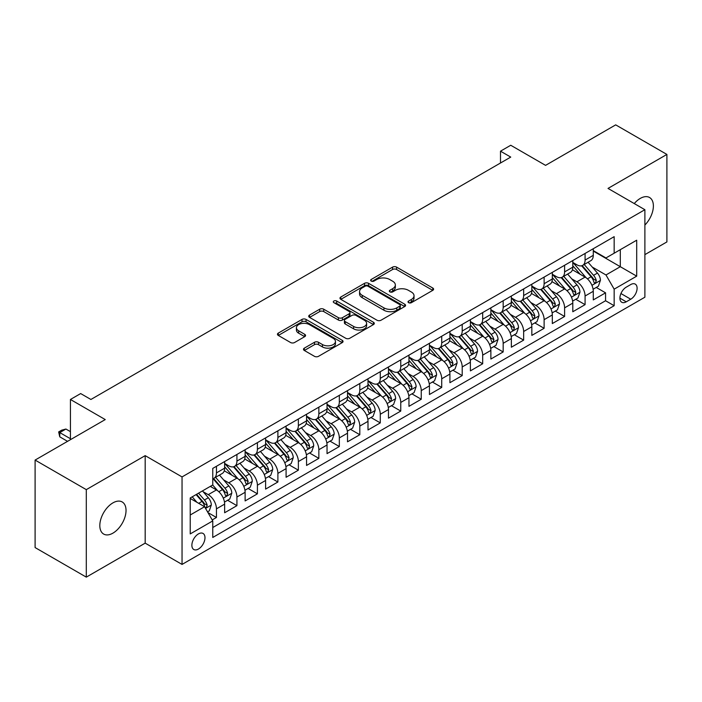 <?xml version="1.0" encoding="UTF-8"?>
<svg xmlns="http://www.w3.org/2000/svg" width="702" height="702" viewBox="0 0 702 702"><rect width="100%" height="100%" fill="white"/><g stroke="black" fill="none" stroke-linecap="round" stroke-linejoin="round"><path stroke-width="1.05" d="M408.608 302.676A1.992 1.15 0 0 0 411.416 302.676L432.774 290.338A2.843 1.641 0 0 0 433.608 289.18A2.843 1.641 0 0 0 432.774 288.022L396.595 267.129A2.843 1.641 0 0 0 392.576 267.129L371.218 279.466A1.992 1.15 0 0 0 370.63 280.273A1.992 1.15 0 0 0 371.218 281.09A1.992 1.15 0 0 0 374.026 281.09L376.79 279.493A9.1 5.256 0 0 1 389.663 279.493L392.672 281.23A9.1 5.256 0 0 1 395.34 284.942A9.1 5.256 0 0 1 392.672 288.662L389.908 290.259A1.992 1.15 0 0 0 389.329 291.067A1.992 1.15 0 0 0 389.908 291.883A1.992 1.15 0 0 0 392.725 291.883L395.489 290.286A9.1 5.256 0 0 1 408.353 290.286L411.372 292.023A9.1 5.256 0 0 1 414.031 295.744A9.1 5.256 0 0 1 411.372 299.456L408.608 301.053A1.992 1.15 0 0 0 408.02 301.86A1.992 1.15 0 0 0 408.608 302.676L408.608 301.053M112.925 533.143A18.533 10.705 120 0 0 125.035 516.812A18.533 10.705 120 0 0 122.192 501.956A18.533 10.705 120 0 0 112.925 502.878A18.533 10.705 120 0 0 100.816 519.208A18.533 10.705 120 0 0 103.659 534.064A18.533 10.705 120 0 0 112.925 533.143M644.884 225.052A18.533 10.705 120 0 0 649.543 197.499A18.533 10.705 120 0 0 640.277 198.412A18.533 10.705 120 0 0 634.266 203.571M198.429 549.052A9.266 5.353 120 0 0 204.484 540.882A9.266 5.353 120 0 0 203.062 533.459A9.266 5.353 120 0 0 198.429 533.915A9.266 5.353 120 0 0 192.374 542.084A9.266 5.353 120 0 0 193.796 549.508A9.266 5.353 120 0 0 198.429 549.052M304.326 348.139A2.843 1.641 0 0 0 303.492 349.298A2.843 1.641 0 0 0 304.326 350.465L314.478 356.326A2.843 1.641 0 0 0 318.497 356.326L342.216 342.629A2.843 1.641 0 0 0 343.05 341.47A2.843 1.641 0 0 0 342.216 340.303L306.037 319.419A2.843 1.641 0 0 0 302.009 319.419L278.29 333.108A2.843 1.641 0 0 0 277.457 334.275A2.843 1.641 0 0 0 278.29 335.433L290.558 342.515A2.843 1.641 0 0 0 294.577 342.515L304.729 336.653A2.843 1.641 0 0 0 305.563 335.486A2.843 1.641 0 0 0 304.729 334.327L298.648 330.817A7.608 4.387 0 0 1 296.419 327.711A7.608 4.387 0 0 1 301.114 323.657A7.608 4.387 0 0 1 309.398 324.614L333.222 338.364A7.608 4.387 0 0 1 335.451 341.47A7.608 4.387 0 0 1 330.756 345.524A7.608 4.387 0 0 1 322.464 344.568L318.497 342.278A2.843 1.641 0 0 0 314.478 342.278L304.326 348.139L304.326 350.465M644.884 254.633L666.9 241.927L666.9 154.431L615.698 124.868L545.559 165.365L510.74 145.261L500.5 151.176L510.74 157.09L90.909 399.473L80.669 393.568L70.428 399.473L70.428 439.68M86.302 489.636L86.302 577.132L145.182 543.137L145.182 455.642L86.302 489.636L35.1 460.073L105.247 419.577L70.428 399.473M145.182 455.642L182.046 476.921L644.884 209.705L644.884 297.2L182.046 564.426L182.046 476.921M666.9 154.431L608.02 188.417L644.884 209.705M376.992 320.226A2.843 1.641 0 0 0 381.019 320.226L404.738 306.537A2.843 1.641 0 0 0 405.572 305.37A2.843 1.641 0 0 0 404.738 304.212L368.55 283.318A2.843 1.641 0 0 0 364.531 283.318L340.812 297.016A2.843 1.641 0 0 0 339.979 298.174A2.843 1.641 0 0 0 340.812 299.342L376.992 320.226M334.67 303.106A1.992 1.15 0 0 1 336.688 303.387L336.688 301.018L373.473 322.262A2.843 1.641 0 0 1 374.306 323.42A2.843 1.641 0 0 1 373.473 324.578L349.754 338.276A2.843 1.641 0 0 1 345.735 338.276L309.556 317.383L309.556 315.066A2.843 1.641 0 0 0 308.722 316.225A2.843 1.641 0 0 0 309.556 317.383M309.556 315.066L319.7 309.205A2.843 1.641 0 0 1 323.727 309.205L338.399 317.673A2.843 1.641 0 0 0 342.418 317.673L349.157 313.785A2.843 1.641 0 0 0 349.982 312.627A2.843 1.641 0 0 0 349.157 311.469L333.871 302.641A1.992 1.15 0 0 1 333.292 301.834A1.992 1.15 0 0 1 334.521 300.772A1.992 1.15 0 0 1 336.688 301.018M86.302 577.132L35.1 547.569L35.1 460.073M212.197 519.936L216.444 517.479L207.95 512.574M203.115 491.69L208.257 494.664A11.583 6.687 60 0 1 216.444 508.845L224.64 504.124L224.64 512.75L236.925 505.659L227.606 500.28M223.596 479.87L228.738 482.836A11.583 6.687 60 0 1 236.925 497.025L245.121 492.295L245.121 500.93L257.406 493.831L248.087 488.452M244.077 468.041L249.219 471.016A11.583 6.687 60 0 1 257.406 485.205L265.602 480.475L265.602 489.101L277.887 482.011L268.568 476.632M264.557 456.221L269.7 459.187A11.583 6.687 60 0 1 277.887 473.376L286.083 468.646L286.083 477.281L298.368 470.182L289.048 464.803M285.03 444.392L290.172 447.367A11.583 6.687 60 0 1 298.368 461.556L306.555 456.827L306.555 465.452L318.848 458.362L309.529 452.983M305.51 432.572L310.653 435.538A11.583 6.687 60 0 1 318.848 449.728L327.035 444.998L327.035 453.632L339.329 446.533L330.01 441.154M325.991 420.752L331.133 423.718A11.583 6.687 60 0 1 339.329 437.908L347.516 433.178L347.516 441.804L359.81 434.713L350.491 429.334M346.472 408.924L351.614 411.89A11.583 6.687 60 0 1 359.81 426.079L367.997 421.349L367.997 429.984L380.282 422.894L370.972 417.506M366.953 397.104L372.095 400.07A11.583 6.687 60 0 1 380.282 414.259L388.478 409.529L388.478 418.164L400.763 411.065L391.444 405.686M387.434 385.275L392.576 388.241A11.583 6.687 60 0 1 400.763 402.43L408.959 397.701L408.959 406.335L421.244 399.245L411.925 393.866M407.915 373.455L413.057 376.421A11.583 6.687 60 0 1 421.244 390.61L429.44 385.881L429.44 394.515L441.725 387.416L432.406 382.037M428.395 361.627L433.538 364.601A11.583 6.687 60 0 1 441.725 378.79L449.921 374.061L449.921 382.687L462.206 375.596L452.887 370.217M448.868 349.807L454.01 352.773A11.583 6.687 60 0 1 462.206 366.962L470.393 362.232L470.393 370.867L482.686 363.768L473.367 358.389M469.348 337.978L474.491 340.953A11.583 6.687 60 0 1 482.686 355.142L490.873 350.412L490.873 359.038L503.167 351.948L493.848 346.569M489.829 326.158L494.971 329.124A11.583 6.687 60 0 1 503.167 343.313L511.354 338.583L511.354 347.218L523.648 340.119L514.329 334.74M510.31 314.329L515.452 317.304A11.583 6.687 60 0 1 523.648 331.493L531.835 326.763L531.835 335.389L544.12 328.299L534.81 322.92M530.791 302.509L535.933 305.475A11.583 6.687 60 0 1 544.12 319.664L552.316 314.935L552.316 323.569L564.601 316.47L555.282 311.091M551.272 290.689L556.414 293.655A11.583 6.687 60 0 1 564.601 307.845L572.797 303.115L572.797 311.749L585.082 304.65L585.082 296.016A11.583 6.687 -120 0 0 576.895 281.827L571.753 278.861M575.763 299.271L585.082 304.65M224.64 504.124A11.583 6.687 -120 0 0 216.444 489.935L210.302 486.381M245.121 492.295A11.583 6.687 -120 0 0 236.925 478.106L224.263 470.796M265.602 480.475A11.583 6.687 -120 0 0 257.406 466.286L244.744 458.968M286.083 468.646A11.583 6.687 -120 0 0 277.887 454.457L265.224 447.148M306.555 456.827A11.583 6.687 -120 0 0 298.368 442.637L285.705 435.319M327.035 444.998A11.583 6.687 -120 0 0 318.848 430.809L306.177 423.499M347.516 433.178A11.583 6.687 -120 0 0 339.329 418.989L326.658 411.679M367.997 421.349A11.583 6.687 -120 0 0 359.81 407.16L347.139 399.85M388.478 409.529A11.583 6.687 -120 0 0 380.282 395.34L367.62 388.03M408.959 397.701A11.583 6.687 -120 0 0 400.763 383.52L388.101 376.202M429.44 385.881A11.583 6.687 -120 0 0 421.244 371.691L408.582 364.382M449.921 374.061A11.583 6.687 -120 0 0 441.725 359.872L429.062 352.553M470.393 362.232A11.583 6.687 -120 0 0 462.206 348.043L449.543 340.733M490.873 350.412A11.583 6.687 -120 0 0 482.686 336.223L470.015 328.905M511.354 338.583A11.583 6.687 -120 0 0 503.167 324.394L490.496 317.085M531.835 326.763A11.583 6.687 -120 0 0 523.648 312.574L510.977 305.265M552.316 314.935A11.583 6.687 -120 0 0 544.12 300.746L531.458 293.436M572.797 303.115A11.583 6.687 -120 0 0 564.601 288.926L551.939 281.616M630.756 284.547L626.245 287.153A8.977 5.186 120 0 0 620.384 295.059A8.977 5.186 120 0 0 621.761 302.255A8.977 5.186 120 0 0 626.245 301.816L630.756 299.21A8.977 5.186 120 0 0 636.617 291.304A8.977 5.186 120 0 0 635.24 284.108A8.977 5.186 120 0 0 630.756 284.547M190.233 514.996L204.572 506.721L212.759 520.91L212.759 537.46L614.162 305.712L614.162 289.163L605.975 274.973L592.234 267.041M212.759 520.91L190.233 533.915L190.233 497.972L212.759 484.968L212.759 468.409L614.162 236.662L614.162 253.22L636.696 240.207L636.696 276.158L614.162 289.163M224.64 463.443L228.738 465.812A11.583 6.687 60 0 0 234.529 466.382L242.716 461.653A11.583 6.687 -120 0 0 245.121 456.353L245.121 449.728M245.121 451.623L249.219 453.983A11.583 6.687 60 0 0 255.01 454.563L263.197 449.833A11.583 6.687 -120 0 0 265.602 444.524L265.602 437.908M265.602 439.794L269.7 442.163A11.583 6.687 60 0 0 275.491 442.734L283.678 438.004A11.583 6.687 -120 0 0 286.083 432.704L286.083 426.079M286.083 427.974L290.172 430.335A11.583 6.687 60 0 0 295.972 430.914L304.159 426.184A11.583 6.687 -120 0 0 306.555 420.875L306.555 414.259M306.555 416.146L310.653 418.515A11.583 6.687 60 0 0 316.444 419.085L324.64 414.355A11.583 6.687 -120 0 0 327.035 409.055L327.035 402.43M327.035 404.326L331.133 406.686A11.583 6.687 60 0 0 336.925 407.265L345.121 402.536A11.583 6.687 -120 0 0 347.516 397.227L347.516 390.61M347.516 392.506L351.614 394.866A11.583 6.687 60 0 0 357.406 395.437L365.602 390.707A11.583 6.687 -120 0 0 367.997 385.407L367.997 378.782M367.997 380.677L372.095 383.046A11.583 6.687 60 0 0 377.887 383.617L386.082 378.887A11.583 6.687 -120 0 0 388.478 373.587L388.478 366.962M388.478 368.857L392.576 371.218A11.583 6.687 60 0 0 398.367 371.797L406.555 367.067A11.583 6.687 -120 0 0 408.959 361.758L408.959 355.142M408.959 357.028L413.057 359.398A11.583 6.687 60 0 0 418.848 359.968L427.035 355.238A11.583 6.687 -120 0 0 429.44 349.938L429.44 343.313M429.44 345.208L433.538 347.569A11.583 6.687 60 0 0 439.329 348.148L447.516 343.418A11.583 6.687 -120 0 0 449.921 338.11L449.921 331.493M449.921 333.38L454.01 335.749A11.583 6.687 60 0 0 459.801 336.319L467.997 331.59A11.583 6.687 -120 0 0 470.393 326.29L470.393 319.664M470.393 321.56L474.491 323.92A11.583 6.687 60 0 0 480.282 324.5L488.478 319.77A11.583 6.687 -120 0 0 490.873 314.461L490.873 307.845M490.873 309.731L494.971 312.1A11.583 6.687 60 0 0 500.763 312.671L508.959 307.941A11.583 6.687 -120 0 0 511.354 302.641L511.354 296.016M511.354 297.911L515.452 300.272A11.583 6.687 60 0 0 521.244 300.851L529.44 296.121A11.583 6.687 -120 0 0 531.835 290.812L531.835 284.196M531.835 286.083L535.933 288.452A11.583 6.687 60 0 0 541.725 289.022L549.92 284.292A11.583 6.687 -120 0 0 552.316 278.992L552.316 272.367M552.316 274.263L556.414 276.632A11.583 6.687 60 0 0 562.205 277.202L570.393 272.473A11.583 6.687 -120 0 0 572.797 267.172L572.797 260.547M212.759 527.527L605.563 300.746L605.563 292.831L593.278 299.921L593.278 291.286A11.583 6.687 -120 0 0 585.082 277.097L572.42 269.787M572.797 262.443L576.895 264.803A11.583 6.687 -120 0 0 582.686 265.374A11.583 6.687 -120 0 0 585.082 260.073L585.082 253.448M582.686 265.374L590.873 260.644A11.583 6.687 -120 0 0 593.278 255.344L593.278 248.727M216.444 466.286L216.444 472.902A11.583 6.687 60 0 1 214.049 478.211A11.583 6.687 60 0 1 212.759 478.676M214.049 478.211L222.244 473.481A11.583 6.687 -120 0 0 224.64 468.173L224.64 461.556M236.925 454.457L236.925 461.082A11.583 6.687 60 0 1 234.529 466.382M257.406 442.637L257.406 449.254A11.583 6.687 60 0 1 255.01 454.563M277.887 430.809L277.887 437.434A11.583 6.687 60 0 1 275.491 442.734M298.368 418.989L298.368 425.605A11.583 6.687 60 0 1 295.972 430.914M318.848 407.16L318.848 413.785A11.583 6.687 60 0 1 316.444 419.085M339.329 395.34L339.329 401.956A11.583 6.687 60 0 1 336.925 407.265M359.81 383.511L359.81 390.137A11.583 6.687 60 0 1 357.406 395.437M380.282 371.691L380.282 378.317A11.583 6.687 60 0 1 377.887 383.617M400.763 359.872L400.763 366.488A11.583 6.687 60 0 1 398.367 371.797M421.244 348.043L421.244 354.668A11.583 6.687 60 0 1 418.848 359.968M441.725 336.223L441.725 342.839A11.583 6.687 60 0 1 439.329 348.148M462.206 324.394L462.206 331.019A11.583 6.687 60 0 1 459.801 336.319M482.686 312.574L482.686 319.191A11.583 6.687 60 0 1 480.282 324.5M503.167 300.746L503.167 307.371A11.583 6.687 60 0 1 500.763 312.671M523.648 288.926L523.648 295.542A11.583 6.687 60 0 1 521.244 300.851M544.12 277.097L544.12 283.722A11.583 6.687 60 0 1 541.725 289.022M564.601 265.277L564.601 271.902A11.583 6.687 60 0 1 562.205 277.202M564.601 307.845L564.601 316.47M544.12 319.664L544.12 328.299M523.648 331.493L523.648 340.119M503.167 343.313L503.167 351.948M482.686 355.142L482.686 363.768M462.206 366.962L462.206 375.596M441.725 378.79L441.725 387.416M421.244 390.61L421.244 399.245M400.763 402.43L400.763 411.065M380.282 414.259L380.282 422.894M359.81 426.079L359.81 434.713M339.329 437.908L339.329 446.533M318.848 449.728L318.848 458.362M298.368 461.556L298.368 470.182M277.887 473.376L277.887 482.011M257.406 485.205L257.406 493.831M236.925 497.025L236.925 505.659M216.444 508.845L216.444 517.479M204.572 506.721L190.233 498.446M605.975 274.973L620.305 266.699L620.305 249.666L636.696 240.207M593.278 251.088L636.696 276.158M593.278 250.614L605.975 257.95L614.162 253.22M145.182 543.137L182.046 564.426M500.5 151.176L500.5 162.996M596.244 287.443L605.563 292.831M605.563 300.746L614.162 305.712M409.398 302.957L411.372 301.816A9.1 5.256 0 0 0 414.031 298.104L414.031 295.744M395.34 284.942L395.34 287.311A9.1 5.256 0 0 1 392.672 291.023L390.707 292.164M432.739 290.365L396.595 269.498A2.843 1.641 0 0 0 392.576 269.498L372.007 281.37M404.694 306.555L368.55 285.688A2.843 1.641 0 0 0 364.531 285.688L340.847 299.359M399.71 306.186A1.992 1.15 0 0 0 400.289 305.37A1.992 1.15 0 0 0 399.71 304.563L367.945 286.223A1.992 1.15 0 0 0 365.137 286.223L362.223 287.908A9.1 5.256 0 0 0 359.556 291.62A9.1 5.256 0 0 0 362.223 295.331L383.933 307.871A9.1 5.256 0 0 0 396.797 307.871L399.71 306.186L399.71 308.547A1.992 1.15 0 0 0 400.289 307.739L400.289 305.37M359.556 291.62L359.556 293.98A9.1 5.256 0 0 0 362.223 297.701L362.223 295.331M399.71 308.547L396.797 310.231A9.1 5.256 0 0 1 383.933 310.231L362.223 297.701M309.591 317.409L319.7 311.565L319.7 309.205M349.982 312.627L349.982 314.987A2.843 1.641 0 0 1 349.157 316.154L342.418 320.042A2.843 1.641 0 0 1 338.399 320.042L323.727 311.565A2.843 1.641 0 0 0 319.7 311.565M336.688 303.387L373.438 324.605M353.624 326.465A7.608 4.387 0 0 0 361.916 327.422A7.608 4.387 0 0 0 366.611 323.359A7.608 4.387 0 0 0 364.382 320.261L355.984 315.409A2.843 1.641 0 0 0 351.965 315.409L345.235 319.296A2.843 1.641 0 0 0 344.401 320.463A2.843 1.641 0 0 0 345.235 321.621L353.624 326.465L353.624 328.834A7.608 4.387 0 0 0 361.916 329.782A7.608 4.387 0 0 0 366.611 325.728L366.611 323.359M344.401 320.463L344.401 322.823A2.843 1.641 0 0 0 345.235 323.982L345.235 321.621M353.624 328.834L345.235 323.982M335.451 341.47L335.451 343.831A7.608 4.387 0 0 1 330.756 347.885A7.608 4.387 0 0 1 322.464 346.937L318.497 344.647A2.843 1.641 0 0 0 314.478 344.647L304.361 350.482M296.419 327.711L296.419 330.08A7.608 4.387 0 0 0 298.648 333.187L298.648 330.817M304.686 336.67L298.648 333.187M342.181 342.646L306.037 321.779A2.843 1.641 0 0 0 302.009 321.779L278.334 335.451M593.102 289.259L598.394 286.205L600.438 280.291A7.678 4.431 -120 0 0 597.455 273.087L588.101 262.25M586.223 277.852L575.122 265.005A22.157 12.794 -120 0 0 572.797 262.566M580.133 274.245L573.929 267.058A18.392 10.618 -120 0 0 572.797 265.821M581.642 265.795L591.102 276.755A7.678 4.431 60 0 1 593.839 282.037L594.401 282.95L595.436 282.801L596.296 280.625A7.678 4.431 -120 0 0 593.559 275.333L584.204 264.496M582.195 265.619L592.365 277.387A3.914 2.255 60 0 1 593.348 278.922L596.296 280.625M572.621 301.088L577.913 298.025L579.966 292.12A7.678 4.431 -120 0 0 576.974 284.907L567.62 274.078M565.742 289.672L554.641 276.825A22.157 12.794 -120 0 0 552.316 274.385M559.652 286.065L553.448 278.878A18.392 10.618 -120 0 0 552.316 277.65M561.161 277.615L570.629 288.575A7.678 4.431 60 0 1 573.358 293.866L573.92 294.77L574.956 294.629L575.816 292.444A7.678 4.431 -120 0 0 573.086 287.153L563.724 276.325M561.714 277.439L571.884 289.215A3.914 2.255 60 0 1 572.876 290.742L575.816 292.444M552.141 312.908L557.432 309.854L559.485 303.94A7.678 4.431 -120 0 0 556.493 296.735L547.139 285.898M545.261 301.5L534.161 288.654A22.157 12.794 -120 0 0 531.835 286.214M539.18 297.894L532.967 290.707A18.392 10.618 -120 0 0 531.835 289.47M540.68 289.443L550.149 300.403A7.678 4.431 60 0 1 552.878 305.686L553.439 306.598L554.475 306.449L555.343 304.264A7.678 4.431 -120 0 0 552.606 298.982L543.243 288.145M541.233 289.259L551.403 301.035A3.914 2.255 60 0 1 552.395 302.571L555.343 304.264M531.66 324.736L536.96 321.674L539.004 315.768A7.678 4.431 -120 0 0 536.012 308.555L526.658 297.727M524.78 313.32L513.688 300.474A22.157 12.794 -120 0 0 511.354 298.034M518.699 309.714L512.486 302.527A18.392 10.618 -120 0 0 511.354 301.298M520.2 301.263L529.668 312.223A7.678 4.431 60 0 1 532.406 317.515L532.958 318.418L533.994 318.278L534.863 316.093A7.678 4.431 -120 0 0 532.125 310.802L522.762 299.973M520.761 301.088L530.931 312.864A3.914 2.255 60 0 1 531.914 314.391L534.863 316.093M511.188 336.556L516.479 333.503L518.524 327.588A7.678 4.431 -120 0 0 515.531 320.384L506.177 309.547M504.299 325.149L493.208 312.293A22.157 12.794 -120 0 0 490.873 309.863M498.218 321.542L492.005 314.356A18.392 10.618 -120 0 0 490.873 313.118M499.719 313.092L509.187 324.043A7.678 4.431 60 0 1 511.925 329.335L512.478 330.247L513.522 330.098L514.382 327.913A7.678 4.431 -120 0 0 511.644 322.63L502.29 311.793M500.28 312.908L510.451 324.684A3.914 2.255 60 0 1 511.433 326.211L514.382 327.913M490.707 348.376L495.998 345.323L498.043 339.408A7.678 4.431 -120 0 0 495.059 332.204L485.696 321.376M483.827 336.969L472.727 324.122A22.157 12.794 -120 0 0 470.393 321.683M477.737 333.362L471.533 326.176A18.392 10.618 -120 0 0 470.393 324.938M479.238 324.912L488.706 335.872A7.678 4.431 60 0 1 491.444 341.154L491.997 342.067L493.041 341.927L493.901 339.742A7.678 4.431 -120 0 0 491.163 334.45L481.809 323.622M479.799 324.736L489.97 336.512A3.914 2.255 60 0 1 490.952 338.039L493.901 339.742M470.226 360.205L475.517 357.151L477.562 351.237A7.678 4.431 -120 0 0 474.578 344.033L465.215 333.196M463.346 348.789L452.246 335.942A22.157 12.794 -120 0 0 449.921 333.511M457.256 345.191L451.053 338.004A18.392 10.618 -120 0 0 449.921 336.767M458.766 336.741L468.225 347.692A7.678 4.431 60 0 1 470.963 352.983L471.525 353.896L472.56 353.747L473.42 351.562A7.678 4.431 -120 0 0 470.682 346.279L461.328 335.442M459.319 336.556L469.489 348.332A3.914 2.255 60 0 1 470.472 349.859L473.42 351.562M449.745 372.025L455.036 368.971L457.081 363.057A7.678 4.431 -120 0 0 454.097 355.853L444.735 345.024M442.865 360.617L431.765 347.771A22.157 12.794 -120 0 0 429.44 345.331M436.776 357.011L430.572 349.824A18.392 10.618 -120 0 0 429.44 348.587M438.285 348.561L447.744 359.521A7.678 4.431 60 0 1 450.482 364.803L451.044 365.716L452.079 365.567L452.939 363.39A7.678 4.431 -120 0 0 450.201 358.099L440.847 347.271M438.838 348.385L449.008 360.152A3.914 2.255 60 0 1 449.991 361.688L452.939 363.39M429.264 383.854L434.556 380.8L436.6 374.886A7.678 4.431 -120 0 0 433.617 367.681L424.262 356.844M422.385 372.437L411.284 359.591A22.157 12.794 -120 0 0 408.959 357.16M416.295 368.84L410.091 361.653A18.392 10.618 -120 0 0 408.959 360.416M417.804 360.389L427.264 371.34A7.678 4.431 60 0 1 430.001 376.632L430.563 377.536L431.598 377.395L432.458 375.21A7.678 4.431 -120 0 0 429.721 369.928L420.366 359.091M418.357 360.205L428.527 371.981A3.914 2.255 60 0 1 429.51 373.508L432.458 375.21M408.783 395.674L414.075 392.62L416.128 386.705A7.678 4.431 -120 0 0 413.136 379.501L403.782 368.664M401.904 384.266L390.803 371.419A22.157 12.794 -120 0 0 388.478 368.98M395.814 380.659L389.61 373.473A18.392 10.618 -120 0 0 388.478 372.235M397.323 372.209L406.791 383.169A7.678 4.431 60 0 1 409.52 388.452L410.082 389.364L411.118 389.215L411.977 387.039A7.678 4.431 -120 0 0 409.248 381.748L399.886 370.91M397.876 372.034L408.046 383.801A3.914 2.255 60 0 1 409.038 385.337L411.977 387.039M388.303 407.502L393.594 404.449L395.647 398.534A7.678 4.431 -120 0 0 392.655 391.321L383.301 380.493M381.423 396.086L370.331 383.239A22.157 12.794 -120 0 0 367.997 380.809M375.342 392.479L369.129 385.293A18.392 10.618 -120 0 0 367.997 384.064M376.842 384.029L386.311 394.989A7.678 4.431 60 0 1 389.04 400.28L389.601 401.184L390.637 401.044L391.505 398.859A7.678 4.431 -120 0 0 388.768 393.568L379.405 382.739M377.404 383.854L387.565 395.63A3.914 2.255 60 0 1 388.557 397.156L391.505 398.859M367.822 419.322L373.122 416.268L375.166 410.354A7.678 4.431 -120 0 0 372.174 403.15L362.82 392.313M360.942 407.915L349.85 395.068A22.157 12.794 -120 0 0 347.516 392.629M354.861 404.308L348.648 397.121A18.392 10.618 -120 0 0 347.516 395.884M356.362 395.858L365.83 406.818A7.678 4.431 60 0 1 368.568 412.1L369.12 413.013L370.156 412.864L371.025 410.679A7.678 4.431 -120 0 0 368.287 405.396L358.924 394.559M356.923 395.674L367.093 407.45A3.914 2.255 60 0 1 368.076 408.985L371.025 410.679M347.35 431.151L352.641 428.088L354.685 422.183A7.678 4.431 -120 0 0 351.693 414.97L342.339 404.141M340.461 419.735L329.37 406.888A22.157 12.794 -120 0 0 327.035 404.449M334.38 416.128L328.167 408.941A18.392 10.618 -120 0 0 327.035 407.713M335.881 407.678L345.349 418.638A7.678 4.431 60 0 1 348.087 423.929L348.64 424.833L349.684 424.692L350.544 422.507A7.678 4.431 -120 0 0 347.806 417.216L338.452 406.388M336.442 407.502L346.612 419.278A3.914 2.255 60 0 1 347.595 420.805L350.544 422.507M326.869 442.971L332.16 439.917L334.205 434.003A7.678 4.431 -120 0 0 331.221 426.798L321.858 415.961M319.989 431.563L308.889 418.708A22.157 12.794 -120 0 0 306.555 416.277M313.899 427.957L307.695 420.77A18.392 10.618 -120 0 0 306.555 419.533M315.4 419.506L324.868 430.466A7.678 4.431 60 0 1 327.606 435.749L328.159 436.662L329.203 436.512L330.063 434.327A7.678 4.431 -120 0 0 327.325 429.045L317.971 418.208M315.961 419.322L326.132 431.098A3.914 2.255 60 0 1 327.114 432.625L330.063 434.327M306.388 454.791L311.679 451.737L313.724 445.831A7.678 4.431 -120 0 0 310.74 438.618L301.377 427.79M299.508 443.383L288.408 430.537A22.157 12.794 -120 0 0 286.083 428.097M293.418 439.777L287.215 432.59A18.392 10.618 -120 0 0 286.083 431.353M294.928 431.326L304.387 442.286A7.678 4.431 60 0 1 307.125 447.578L307.687 448.481L308.722 448.341L309.582 446.156A7.678 4.431 -120 0 0 306.844 440.865L297.49 430.036M295.481 431.151L305.651 442.927A3.914 2.255 60 0 1 306.634 444.454L309.582 446.156M285.907 466.619L291.198 463.566L293.243 457.651A7.678 4.431 -120 0 0 290.259 450.447L280.897 439.61M279.027 455.212L267.927 442.357A22.157 12.794 -120 0 0 265.602 439.926M272.938 451.605L266.734 444.419A18.392 10.618 -120 0 0 265.602 443.181M274.447 443.155L283.906 454.106A7.678 4.431 60 0 1 286.644 459.398L287.206 460.31L288.241 460.161L289.101 457.976A7.678 4.431 -120 0 0 286.363 452.693L277.009 441.856M275 442.971L285.17 454.747A3.914 2.255 60 0 1 286.153 456.274L289.101 457.976M265.426 478.439L270.718 475.386L272.762 469.471A7.678 4.431 -120 0 0 269.779 462.267L260.424 451.439M258.547 467.032L247.446 454.185A22.157 12.794 -120 0 0 245.121 451.746M252.457 463.425L246.253 456.239A18.392 10.618 -120 0 0 245.121 455.001M253.966 454.975L263.425 465.935A7.678 4.431 60 0 1 266.163 471.217L266.725 472.13L267.76 471.981L268.62 469.805A7.678 4.431 -120 0 0 265.882 464.513L256.528 453.685M254.519 454.799L264.689 466.576A3.914 2.255 60 0 1 265.672 468.102L268.62 469.805M244.945 490.268L250.237 487.214L252.29 481.3A7.678 4.431 -120 0 0 249.298 474.096L239.944 463.259M238.066 478.852L226.965 466.005A22.157 12.794 -120 0 0 224.64 463.574M231.976 475.254L225.772 468.067A18.392 10.618 -120 0 0 224.64 466.83M233.485 466.804L242.953 477.755A7.678 4.431 60 0 1 245.682 483.046L246.244 483.959L247.279 483.81L248.139 481.625A7.678 4.431 -120 0 0 245.41 476.342L236.047 465.505M234.038 466.619L244.208 478.395A3.914 2.255 60 0 1 245.2 479.922L248.139 481.625M224.464 502.088L229.756 499.034L231.809 493.12A7.678 4.431 -120 0 0 228.817 485.916L219.463 475.078M217.585 490.68L212.688 485.003M211.504 487.074L210.705 486.153M213.004 478.624L222.473 489.584A7.678 4.431 60 0 1 225.202 494.866L225.763 495.779L226.799 495.63L227.667 493.453A7.678 4.431 -120 0 0 224.93 488.162L215.567 477.325M213.566 478.448L223.727 490.215A3.914 2.255 60 0 1 224.719 491.751L227.667 493.453M207.538 511.863L209.284 510.863L211.328 504.949A7.678 4.431 -120 0 0 208.336 497.744L202.448 490.917M196.946 502.316L192.208 496.832M191.023 498.894L190.233 497.99M196.095 494.585L201.992 501.403A7.678 4.431 60 0 1 204.73 506.695L205.282 507.599L206.318 507.458L207.187 505.273A7.678 4.431 -120 0 0 204.449 499.991L198.552 493.164M196.569 494.313L203.255 502.044A3.914 2.255 60 0 1 204.238 503.571L207.187 505.273M70.428 431.642L65.918 429.036L59.775 432.581L70.428 438.732M59.775 436.846L58.652 431.932L59.775 432.581L59.775 436.846L67.559 441.339M58.652 431.932L61.723 430.159L65.918 429.036M208.257 494.664L216.444 489.935M228.738 482.836L236.925 478.106M249.219 471.016L257.406 466.286M269.7 459.187L277.887 454.457M290.172 447.367L298.368 442.637M310.653 435.538L318.848 430.809M331.133 423.718L339.329 418.989M351.614 411.89L359.81 407.16M372.095 400.07L380.282 395.34M392.576 388.241L400.763 383.52M413.057 376.421L421.244 371.691M433.538 364.601L441.725 359.872M454.01 352.773L462.206 348.043M474.491 340.953L482.686 336.223M494.971 329.124L503.167 324.394M515.452 317.304L523.648 312.574M535.933 305.475L544.12 300.746M556.414 293.655L564.601 288.926M576.895 281.827L585.082 277.097M585.082 260.073L593.278 255.344M216.444 472.902L224.64 468.173M236.925 461.082L245.121 456.353M257.406 449.254L265.602 444.524M277.887 437.434L286.083 432.704M298.368 425.605L306.555 420.875M318.848 413.785L327.035 409.055M339.329 401.956L347.516 397.227M359.81 390.137L367.997 385.407M380.282 378.317L388.478 373.587M400.763 366.488L408.959 361.758M421.244 354.668L429.44 349.938M441.725 342.839L449.921 338.11M462.206 331.019L470.393 326.29M482.686 319.191L490.873 314.461M503.167 307.371L511.354 302.641M523.648 295.542L531.835 290.812M544.12 283.722L552.316 278.992M564.601 271.902L572.797 267.172M585.082 296.016L593.278 291.286M620.937 293.541L630.756 299.21M619.901 298.148L626.245 301.816M411.372 301.816L411.372 299.456M389.908 291.883L389.908 290.259M392.672 291.023L392.672 288.662M371.218 281.09L371.218 279.466M392.576 269.498L392.576 267.129M396.595 269.498L396.595 267.129M432.774 290.338L432.774 288.022M340.812 299.342L340.812 297.016M364.531 285.688L364.531 283.318M368.55 285.688L368.55 283.318M404.738 306.537L404.738 304.212M383.933 310.231L383.933 307.871M396.797 310.231L396.797 307.871M323.727 311.565L323.727 309.205M338.399 320.042L338.399 317.673M342.418 320.042L342.418 317.673M349.157 316.154L349.157 313.785M373.473 324.578L373.473 322.262M314.478 344.647L314.478 342.278M318.497 344.647L318.497 342.278M322.464 346.937L322.464 344.568M304.729 336.653L304.729 334.327M278.29 335.433L278.29 333.108M302.009 321.779L302.009 319.419M306.037 321.779L306.037 319.419M342.216 342.629L342.216 340.303M591.935 285.328L600.394 280.44M575.122 265.005L576.175 264.391M593.559 275.333L597.455 273.087M587.442 278.87L591.102 276.755M571.454 297.148L579.913 292.269M554.641 276.825L555.703 276.219M573.086 287.153L576.974 284.907M566.962 290.689L570.629 288.575M550.973 308.977L559.433 304.089M534.161 288.654L535.222 288.039M552.606 298.982L556.493 296.735M546.481 302.509L550.149 300.403M530.493 320.796L538.952 315.909M513.688 300.474L514.741 299.868M532.125 310.802L536.012 308.555M526.009 314.338L529.668 312.223M510.012 332.625L518.471 327.737M493.208 312.293L494.261 311.688M511.644 322.63L515.531 320.384M505.528 326.158L509.187 324.043M489.531 344.445L497.99 339.557M472.727 324.122L473.78 323.508M491.163 334.45L495.059 332.204M485.047 337.987L488.706 335.872M469.05 356.265L477.518 351.386M452.246 335.942L453.299 335.337M470.682 346.279L474.578 344.033M464.566 349.807L468.225 347.692M448.578 368.094L457.037 363.206M431.765 347.771L432.818 347.157M450.201 358.099L454.097 355.853M444.085 361.635L447.744 359.521M428.097 379.914L436.556 375.035M411.284 359.591L412.337 358.985M429.721 369.928L433.617 367.681M423.604 373.455L427.264 371.34M407.616 391.742L416.075 386.855M390.803 371.419L391.865 370.805M409.248 381.748L413.136 379.501M403.123 385.284L406.791 383.169M387.135 403.562L395.595 398.683M370.331 383.239L371.384 382.634M388.768 393.568L392.655 391.321M382.643 397.104L386.311 394.989M366.655 415.391L375.114 410.503M349.85 395.068L350.903 394.454M368.287 405.396L372.174 403.15M362.171 408.924L365.83 406.818M346.174 427.211L354.633 422.332M329.37 406.888L330.423 406.282M347.806 417.216L351.693 414.97M341.69 420.752L345.349 418.638M325.693 439.04L334.152 434.152M308.889 418.708L309.942 418.102M327.325 429.045L331.221 426.798M321.209 432.572L324.868 430.466M305.212 450.859L313.68 445.972M288.408 430.537L289.461 429.931M306.844 440.865L310.74 438.618M300.728 444.401L304.387 442.286M284.74 462.679L293.199 457.801M267.927 442.357L268.98 441.751M286.363 452.693L290.259 450.447M280.247 456.221L283.906 454.106M264.259 474.508L272.718 469.62M247.446 454.185L248.499 453.571M265.882 464.513L269.779 462.267M259.766 468.05L263.425 465.935M243.778 486.328L252.237 481.449M226.965 466.005L228.027 465.4M245.41 476.342L249.298 474.096M239.285 479.87L242.953 477.755M223.297 498.157L231.757 493.269M224.93 488.162L228.817 485.916M218.805 491.698L222.473 489.584M205.546 508.406L211.276 505.098M204.449 499.991L208.336 497.744M198.675 503.316L201.992 501.403"/></g></svg>
